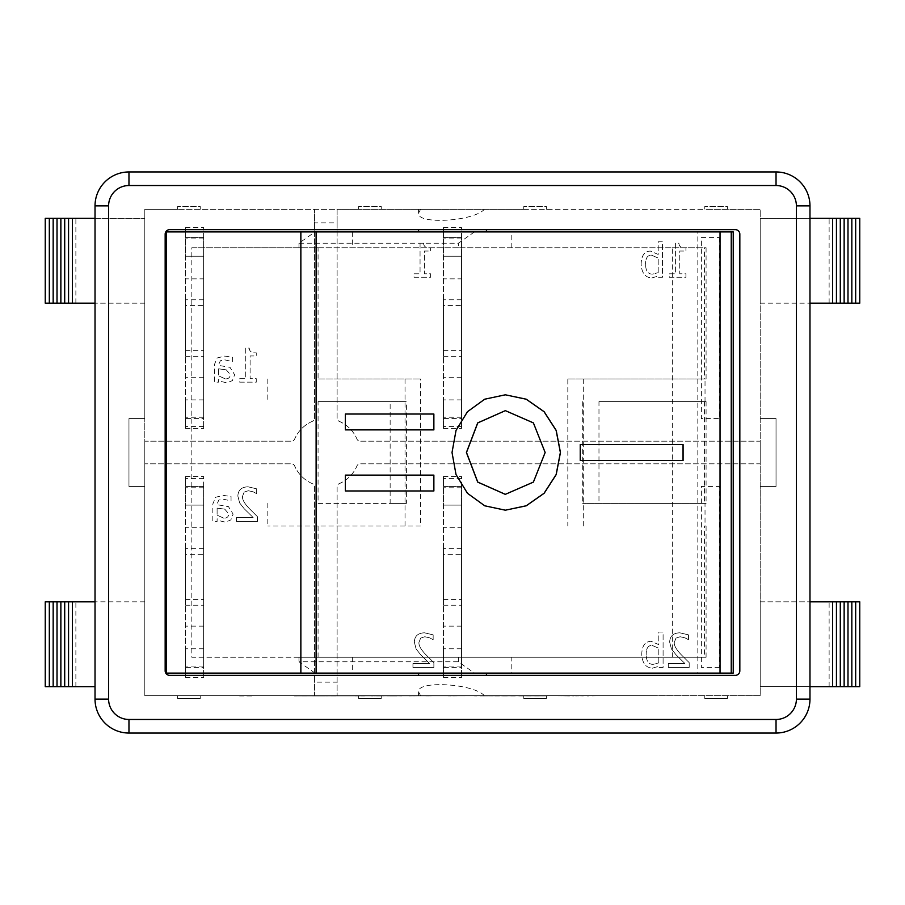 <?xml version="1.0" encoding="UTF-8"?>
<svg xmlns="http://www.w3.org/2000/svg" width="905" height="905" viewBox="0 0 905 905"><rect width="100%" height="100%" fill="white"/><g stroke="black" fill="none" stroke-linecap="round" stroke-linejoin="round"><path stroke-width="0.68" stroke-dasharray="4.53 3.39" d="M203.625 278.853L203.625 428.495L203.625 227.63L203.625 256.228L185.525 256.228L185.525 399.897L185.525 227.63L185.525 237.563L203.625 237.563L203.625 418.563L203.625 237.563L185.525 237.563L185.525 256.228L203.625 256.228L203.625 278.853L185.525 278.853M185.525 299.781L185.525 356.344L185.525 299.781L203.625 299.781L203.625 356.344L203.625 299.781M185.525 305.438L185.525 350.688L185.525 305.438L203.625 305.438L203.625 350.688L203.625 305.438M185.525 418.563L185.525 237.563L185.525 428.495L185.525 399.897L185.525 418.563L203.625 418.563M203.625 237.563L185.525 237.563M203.625 377.272L185.525 377.272M203.625 399.897L185.525 399.897L203.625 399.897M203.625 527.728L203.625 677.37L203.625 476.505L203.625 505.103L185.525 505.103L185.525 648.772L185.525 476.505L185.525 486.438L203.625 486.438L203.625 667.438L203.625 486.438L185.525 486.438L185.525 505.103L203.625 505.103L203.625 527.728L185.525 527.728M185.525 548.656L185.525 605.219L185.525 548.656L203.625 548.656L203.625 605.219L203.625 548.656M185.525 554.312L185.525 599.562L185.525 554.312L203.625 554.312L203.625 599.562L203.625 554.312M185.525 667.438L185.525 486.438L185.525 677.37L185.525 648.772L185.525 667.438L203.625 667.438M203.625 486.438L185.525 486.438M203.625 626.147L185.525 626.147M203.625 648.772L185.525 648.772L203.625 648.772M461.55 278.853L461.55 428.495L461.55 227.63L461.55 256.228L443.45 256.228L443.45 399.897L443.45 227.63L443.45 237.563L461.55 237.563L461.55 418.563L461.55 237.563L443.45 237.563L443.45 256.228L461.55 256.228L461.55 278.853L443.45 278.853M443.45 299.781L443.45 356.344L443.45 299.781L461.55 299.781L461.55 356.344L461.55 299.781M443.45 305.438L443.45 350.688L443.45 305.438L461.55 305.438L461.55 350.688L461.55 305.438M443.45 418.563L443.45 237.563L443.45 428.495L443.45 399.897L443.45 418.563L461.55 418.563M461.55 237.563L443.45 237.563M461.55 377.272L443.45 377.272M461.55 399.897L443.45 399.897L461.55 399.897M420.61 675.356L486.438 675.356L420.61 675.356M420.61 673.094L486.438 673.094L420.61 673.094M420.61 229.644L486.438 229.644L420.61 229.644M420.61 231.906L486.438 231.906L420.61 231.906M166.316 231.906L733.231 231.906M733.231 673.094L697.823 673.094L697.823 231.906M505.352 510.194L484.65 505.805L467.387 493.293L455.95 474.582L451.957 452.5L455.95 430.418L467.387 411.707L484.65 399.196L505.352 394.806M505.273 494.356L533.317 482.094L545.07 452.5L533.317 422.906L505.273 410.644M345.291 429.875L345.291 414.038M580.15 460.419L580.15 444.581M345.291 490.963L345.291 475.125M484.39 695.719C473.541 683.535 416.809 680.198 418.563 691.85L420.61 695.719L484.39 695.719L418.563 695.719L484.39 695.719M420.61 209.281L418.563 213.15C416.809 224.802 473.541 221.465 484.39 209.281L420.61 209.281M315.019 673.094L298.955 661.781L458.405 661.781L474.469 673.094L166.316 673.094M318.074 378.969L420.508 378.969L318.074 378.969L318.074 247.744L191.826 247.744L191.826 657.256L352.339 657.256L298.955 657.256L298.955 661.781M298.955 657.256L706.081 657.256L704.418 657.256L704.418 526.031L706.081 526.031L705.029 526.031L705.029 503.406L706.081 503.406L582.707 503.406L705.029 503.406M458.405 661.781L458.405 657.256M352.339 657.256L352.339 673.094M474.469 231.906L458.405 243.219L298.955 243.219L315.019 231.906M672.313 657.256L672.313 247.744L458.405 247.744L458.405 243.219M458.405 247.744L191.826 247.744M298.955 243.219L298.955 247.744M511.8 247.744L511.8 231.906M598.974 401.594L706.081 401.594L598.974 401.594L598.974 503.406M704.418 401.594L704.418 503.406M582.707 401.594L582.707 503.406M406.413 503.406L390.146 503.406L390.146 401.594L406.413 401.594L318.074 401.594L318.074 503.406L406.413 503.406L406.413 401.594M318.074 503.406L390.146 503.406M318.074 401.594L390.146 401.594M705.029 526.031L704.418 526.031M567.82 378.969L706.081 378.969L567.82 378.969L567.82 526.031M705.029 401.594L705.029 378.969M583.295 378.969L583.295 526.031M420.508 526.031L267.812 526.031L420.508 526.031L420.508 378.969M405.033 378.969L405.033 526.031M267.812 378.969L267.812 401.594M267.812 503.406L267.812 526.031M672.313 247.744L706.081 247.744L704.418 247.744L704.418 378.969M318.074 526.031L318.074 657.256L191.826 657.256M318.074 657.256L704.418 657.256M318.074 247.744L704.418 247.744M697.823 673.094L511.8 673.094L511.8 657.256M352.339 231.906L352.339 247.744M511.8 673.094L474.469 673.094M461.55 527.728L461.55 677.37L461.55 476.505L461.55 505.103L443.45 505.103L443.45 648.772L443.45 476.505L443.45 486.438L461.55 486.438L461.55 667.438L461.55 486.438L443.45 486.438L443.45 505.103L461.55 505.103L461.55 527.728L443.45 527.728M443.45 548.656L443.45 605.219L443.45 548.656L461.55 548.656L461.55 605.219L461.55 548.656M443.45 554.312L443.45 599.562L443.45 554.312L461.55 554.312L461.55 599.562L461.55 554.312M443.45 667.438L443.45 486.438L443.45 677.37L443.45 648.772L443.45 667.438L461.55 667.438M461.55 486.438L443.45 486.438M461.55 626.147L443.45 626.147M461.55 648.772L443.45 648.772L461.55 648.772M165.163 670.831A4.525 4.525 0 0 0 169.688 675.356L735.313 675.356A4.525 4.525 0 0 0 739.838 670.831L739.838 234.169A4.525 4.525 0 0 0 735.313 229.644L169.688 229.644A4.525 4.525 0 0 0 165.163 234.169L165.163 670.831M719.475 667.438L701.375 667.438L701.375 486.438L719.475 486.438L719.475 667.438L719.475 486.438L701.375 486.438L701.375 667.438L719.475 667.438M719.475 237.563L719.475 418.563L701.375 418.563L701.375 237.563L719.475 237.563L701.375 237.563L701.375 418.563L719.475 418.563L719.475 237.563M314.488 222.856L314.488 418.189A3.394 3.394 0 0 1 312.429 421.311A33.938 33.938 0 0 0 294.611 439.129A3.394 3.394 0 0 1 291.489 441.188L144.8 441.188L144.8 463.813L291.489 463.813A3.394 3.394 0 0 1 294.611 465.871A33.938 33.938 0 0 0 312.429 483.689A3.394 3.394 0 0 1 314.488 486.811L314.488 695.719L144.8 695.719L144.8 463.813L291.489 463.813A3.394 3.394 0 0 1 294.611 465.871A33.938 33.938 0 0 0 312.429 483.689A3.394 3.394 0 0 1 314.488 486.811L314.488 682.144L337.113 682.144L337.113 695.719L337.113 486.811A3.394 3.394 0 0 1 339.171 483.689A33.938 33.938 0 0 0 356.989 465.871A3.394 3.394 0 0 1 360.111 463.813L760.2 463.813L760.2 441.188L360.111 441.188A3.394 3.394 0 0 1 356.989 439.129A33.938 33.938 0 0 0 339.171 421.311A3.394 3.394 0 0 1 337.113 418.189L337.113 209.281L760.2 209.281L760.2 441.188L360.111 441.188A3.394 3.394 0 0 1 356.989 439.129A33.938 33.938 0 0 0 339.171 421.311A3.394 3.394 0 0 1 337.113 418.189L337.113 222.856L314.488 222.856L314.488 209.281L314.488 418.189A3.394 3.394 0 0 1 312.429 421.311A33.938 33.938 0 0 0 294.611 439.129A3.394 3.394 0 0 1 291.489 441.188L144.8 441.188L144.8 209.281L337.113 209.281L337.113 222.856M430.588 277.247L430.588 273.785L424.434 273.785L424.434 251.036L430.588 251.036L430.588 247.925C426.074 248.185 423.732 246.613 423.585 243.196L420.056 243.196L420.056 273.785L414.038 273.785L414.038 277.247L430.588 277.247L430.588 273.785L424.434 273.785L424.434 251.036L430.588 251.036L430.588 247.925C426.074 248.185 423.732 246.613 423.585 243.196L420.056 243.196L420.056 273.785L414.038 273.785L414.038 277.247L430.588 277.247M685.922 277.247L685.922 273.785L679.757 273.785L679.757 251.036L685.922 251.036L685.922 247.925C681.397 248.185 679.067 246.613 678.908 243.196L675.39 243.196L675.39 273.785L669.361 273.785L669.361 277.247L685.922 277.247L685.922 273.785L679.757 273.785L679.757 251.036L685.922 251.036L685.922 247.925C681.397 248.185 679.067 246.613 678.908 243.196L675.39 243.196L675.39 273.785L669.361 273.785L669.361 277.247L685.922 277.247M651.77 277.959L658.195 276.07L658.478 277.247L662.494 277.247L662.494 241.793L658.195 241.793L658.195 254.452L650.412 251.07C644.451 251.319 641.362 255.663 641.147 264.102C641.645 272.88 645.186 277.507 651.77 277.959L658.195 276.07L658.478 277.247L662.494 277.247L662.494 241.793L658.195 241.793L658.195 254.452L650.412 251.07C644.451 251.319 641.362 255.663 641.147 264.102C641.645 272.88 645.186 277.507 651.77 277.959M256.262 382.159L256.262 378.686L250.108 378.686L250.108 355.948L256.262 355.948L256.262 352.837C251.748 353.097 249.407 351.513 249.26 348.108L245.73 348.108L245.73 378.686L239.712 378.686L239.712 382.159L256.262 382.159L256.262 378.686L250.108 378.686L250.108 355.948L256.262 355.948L256.262 352.837C251.748 353.097 249.407 351.513 249.26 348.108L245.73 348.108L245.73 378.686L239.712 378.686L239.712 382.159L256.262 382.159M221.748 381.627L226.917 382.872L232.393 380.609L234.655 374.783L230.006 367.328L218.648 365.405L218.648 364.579L220.379 360.733L224.836 359.873L232.585 361.615L232.585 357.237L224.802 356.084L217.132 357.984L214.349 364.749L214.349 382.159L218.648 382.159L218.648 379.455L221.748 381.627L226.917 382.872L232.393 380.609L234.655 374.783L230.006 367.328L218.648 365.405L218.648 364.579L220.379 360.733L224.836 359.873L232.585 361.615L232.585 357.237L224.802 356.084L217.132 357.984L214.349 364.749L214.349 382.159L218.648 382.159L218.648 379.455L221.748 381.627M257.405 521.45L257.405 516.642L249.203 508.474C244.384 503.406 242.144 499.379 242.495 496.37L244.169 492.105L248.321 490.725L253.14 491.8L256.681 493.678L256.681 488.836L247.993 486.8C241.454 487.048 238.072 490.148 237.868 496.121L239.633 502.909L244.169 508.712L253.14 517.513L236.465 517.513L236.465 521.45L257.405 521.45L257.405 516.642L249.203 508.474C244.384 503.406 242.144 499.379 242.495 496.37L244.169 492.105L248.321 490.725L253.14 491.8L256.681 493.678L256.681 488.836L247.993 486.8C241.454 487.048 238.072 490.148 237.868 496.121L239.633 502.909L244.169 508.712L253.14 517.513L236.465 517.513L236.465 521.45L257.405 521.45M220.22 520.929L225.39 522.162L230.866 519.911L233.117 514.085L228.467 506.63L217.109 504.696L217.109 503.881L218.84 500.024L223.297 499.175L231.058 500.906L231.058 496.528L223.275 495.374L215.594 497.275L212.822 504.04L212.822 521.45L217.109 521.45L217.109 518.757L220.22 520.929L225.39 522.162L230.866 519.911L233.117 514.085L228.467 506.63L217.109 504.696L217.109 503.881L218.84 500.024L223.297 499.175L231.058 500.906L231.058 496.528L223.275 495.374L215.594 497.275L212.822 504.04L212.822 521.45L217.109 521.45L217.109 518.757L220.22 520.929M337.113 682.144L337.113 486.811A3.394 3.394 0 0 1 339.171 483.689A33.938 33.938 0 0 0 356.989 465.871A3.394 3.394 0 0 1 360.111 463.813L760.2 463.813L760.2 695.719L144.8 695.719L144.8 418.563L128.963 418.563L128.963 486.438L144.8 486.438L128.963 486.438L128.963 418.563L144.8 418.563L144.8 209.281L177.606 209.281L177.606 206.453L177.606 209.281L358.606 209.281L358.606 206.453L358.606 209.281L523.769 209.281L523.769 206.453L523.769 209.281L704.769 209.281L704.769 206.453L704.769 209.281L760.2 209.281L760.2 695.719L314.488 695.719L314.488 682.144M95.025 303.175L95.025 218.331L95.025 303.175L75.873 303.175L144.8 303.175L144.8 218.331L144.8 303.175L45.25 303.175M45.25 601.825L144.8 601.825L144.8 686.669L144.8 601.825L75.873 601.825L95.025 601.825L95.025 686.669L95.025 601.825M95.025 205.888L95.025 699.113A33.938 33.938 0 0 0 128.963 733.05L776.038 733.05A33.938 33.938 0 0 0 809.975 699.113L809.975 205.888A33.938 33.938 0 0 0 776.038 171.95L128.963 171.95A33.938 33.938 0 0 0 95.025 205.888M177.606 695.719L177.606 698.547L200.231 698.547L200.231 695.719L200.231 698.547L177.606 698.547L177.606 695.719M358.606 695.719L358.606 698.547L381.231 698.547L381.231 695.719L381.231 698.547L358.606 698.547L358.606 695.719M523.769 695.719L523.769 698.547L546.394 698.547L546.394 695.719L546.394 698.547L523.769 698.547L523.769 695.719M704.769 695.719L704.769 698.547L727.394 698.547L727.394 695.719L727.394 698.547L704.769 698.547L704.769 695.719M760.2 486.438L776.038 486.438L776.038 418.563L760.2 418.563L776.038 418.563L776.038 486.438L760.2 486.438M727.394 209.281L727.394 206.453L704.769 206.453L727.394 206.453L727.394 209.281M546.394 209.281L546.394 206.453L523.769 206.453L546.394 206.453L546.394 209.281M381.231 209.281L381.231 206.453L358.606 206.453L381.231 206.453L381.231 209.281M200.231 209.281L200.231 206.453L177.606 206.453L200.231 206.453L200.231 209.281M75.873 303.175L75.873 218.331L144.8 218.331L45.25 218.331M95.025 218.331L75.873 218.331M45.25 686.669L95.025 686.669M75.873 686.669L75.873 601.825M72.4 303.175L72.4 218.331M72.4 686.669L72.4 601.825M68.554 303.175L68.554 218.331M68.554 686.669L68.554 601.825M64.708 303.175L64.708 218.331M64.708 686.669L64.708 601.825M60.861 303.175L60.861 218.331M60.861 686.669L60.861 601.825M57.015 303.175L57.015 218.331M57.015 686.669L57.015 601.825M53.169 303.175L53.169 218.331M53.169 686.669L53.169 601.825M49.323 303.175L49.323 218.331M49.323 686.669L49.323 601.825M859.75 686.669L760.2 686.669L829.127 686.669L809.975 686.669L809.975 601.825L829.127 601.825L760.2 601.825L760.2 686.669L760.2 601.825L859.75 601.825M859.75 303.175L760.2 303.175L760.2 218.331L760.2 303.175L829.127 303.175L809.975 303.175L809.975 218.331L829.127 218.331L760.2 218.331L859.75 218.331M829.127 303.175L829.127 218.331M829.127 686.669L829.127 601.825M809.975 303.175L809.975 218.331M832.6 303.175L832.6 218.331M836.446 303.175L836.446 218.331M840.293 303.175L840.293 218.331M844.139 303.175L844.139 218.331M847.985 303.175L847.985 218.331M851.831 303.175L851.831 218.331M855.678 303.175L855.678 218.331M855.678 686.669L855.678 601.825M851.831 686.669L851.831 601.825M847.985 686.669L847.985 601.825M844.139 686.669L844.139 601.825M840.293 686.669L840.293 601.825M836.446 686.669L836.446 601.825M832.6 686.669L832.6 601.825M651.6 695.719L239.599 695.719L651.6 695.719M653.195 664.327C648.681 664.462 646.34 661.227 646.181 654.654C646.34 661.227 648.681 664.462 653.195 664.327L658.806 662.867L653.195 664.327M658.806 662.867L658.806 648.263L658.806 662.867M652.041 645.356L658.806 648.263L652.041 645.356C648.037 645.412 646.08 648.512 646.181 654.654C646.08 648.512 648.037 645.412 652.041 645.356M652.369 668.184L658.806 666.284L659.078 667.46L663.094 667.46L663.094 632.018L658.806 632.018L658.806 644.665L651.023 641.283C645.061 641.543 641.962 645.887 641.758 654.315C642.256 663.105 645.785 667.72 652.369 668.184L658.806 666.284L659.078 667.46L663.094 667.46L663.094 632.018L658.806 632.018L658.806 644.665L651.023 641.283C645.061 641.543 641.962 645.887 641.758 654.315C642.256 663.105 645.785 667.72 652.369 668.184M652.584 274.113C648.071 274.238 645.729 271.014 645.582 264.43C645.729 271.014 648.071 274.238 652.584 274.113L658.195 272.654L652.584 274.113M658.195 272.654L658.195 258.049L658.195 272.654M651.43 255.131L658.195 258.049L651.43 255.131C647.426 255.187 645.48 258.287 645.582 264.43C645.48 258.287 647.426 255.187 651.43 255.131M689.191 667.46L689.191 662.652L681.001 654.485C676.182 649.428 673.942 645.389 674.293 642.38L675.967 638.116L680.119 636.747L684.938 637.821L688.479 639.688L688.479 634.846L679.791 632.81C673.241 633.059 669.87 636.17 669.666 642.131L671.431 648.93L675.967 654.734L684.938 663.535L668.263 663.535L668.263 667.46L689.191 667.46L689.191 662.652L681.001 654.485C676.182 649.428 673.942 645.389 674.293 642.38L675.967 638.116L680.119 636.747L684.938 637.821L688.479 639.688L688.479 634.846L679.791 632.81C673.241 633.059 669.87 636.17 669.666 642.131L671.431 648.93L675.967 654.734L684.938 663.535L668.263 663.535L668.263 667.46L689.191 667.46M433.868 667.46L433.868 662.652L425.667 654.485C420.848 649.428 418.608 645.389 418.958 642.38L420.644 638.116L424.796 636.747L429.603 637.821L433.156 639.688L433.156 634.846L424.468 632.81C417.918 633.059 414.547 636.17 414.343 642.131L416.096 648.93L420.644 654.734L429.603 663.535L412.94 663.535L412.94 667.46L433.868 667.46L433.868 662.652L425.667 654.485C420.848 649.428 418.608 645.389 418.958 642.38L420.644 638.116L424.796 636.747L429.603 637.821L433.156 639.688L433.156 634.846L424.468 632.81C417.918 633.059 414.547 636.17 414.343 642.131L416.096 648.93L420.644 654.734L429.603 663.535L412.94 663.535L412.94 667.46L433.868 667.46M223.852 518.203L217.109 515.183L223.852 518.203C227.042 518.192 228.648 516.721 228.682 513.78C228.648 516.721 227.042 518.192 223.852 518.203M224.757 509.153L228.682 513.78L224.757 509.153L217.109 508.112L224.757 509.153M217.109 508.112L217.109 515.183L217.109 508.112M225.379 378.912L218.648 375.88L225.379 378.912C228.569 378.901 230.187 377.419 230.221 374.478C230.187 377.419 228.569 378.901 225.379 378.912M226.295 369.862L230.221 374.478L226.295 369.862L218.648 368.821L226.295 369.862M218.648 368.821L218.648 375.88L218.648 368.821M501.97 695.719L526.02 695.719L501.97 695.945M476.55 695.719L467.353 695.719L476.55 695.945M410.768 695.719L429.864 695.719L410.768 695.945M424.049 695.719L439.276 695.719L424.049 695.945M429.694 695.719L419.038 695.719L429.694 695.945M423.687 695.719L438.868 695.719L423.687 695.945M450.305 695.719L469.605 695.719L450.305 695.945M371.435 695.719L384.105 695.945L371.435 695.945M381.084 695.719L380.01 695.719L381.084 695.945M301.252 695.719L307.847 695.719L301.252 695.945M307.621 695.719L300.901 695.945L307.621 695.945M408.822 695.719L419.185 695.719L408.822 695.945M373.448 695.719L384.093 695.719L373.448 695.945M383.132 695.719L382.034 695.719L383.132 695.945M298.096 695.719L308.752 695.719L298.096 695.945M307.779 695.719L306.682 695.719L307.779 695.945M587.379 695.719L599.97 695.719L587.379 695.945M559.177 695.719L569.245 695.945L559.177 695.719M409.332 695.719L419.818 695.719L409.332 695.945M397.94 695.719L390.044 695.945L397.94 695.945M390.044 695.719L394.003 695.719L390.044 695.945M387.125 695.719L394.003 695.719L387.125 695.945M400.87 695.719L394.003 695.719L400.87 695.945M364.67 695.719L354.884 695.945L364.67 695.945M355.835 695.719L367.6 695.719L355.835 695.945M338.821 695.719L332.18 695.719L338.821 695.945M337.327 695.719L326.558 695.719L337.327 695.945M322.802 695.719L314.702 695.719L322.802 695.945M325.721 695.719L314.137 695.945L325.721 695.945M311.784 695.719L322.022 695.945L311.784 695.945M501.721 695.719L510.556 695.719L501.721 695.945M490.318 695.719L480.962 695.719L490.318 695.945M492.829 695.719L478.553 695.719L492.829 695.945M494.967 695.945L542.785 695.945L494.967 695.719M522.694 695.719L483.1 695.945L522.694 695.719M480.385 695.719L545.5 695.945L480.385 695.719M568.872 695.719L557.276 695.719L568.872 695.945M573.544 695.719L549.697 695.719L573.544 695.945M611.192 695.719L294.442 695.945L611.192 695.719M239.599 695.945L253.4 695.945L239.599 695.945M401.831 695.719L387.872 695.719L401.831 695.945M513.056 695.719L498.813 695.719L513.056 695.945M516.902 695.719L524.119 695.719L516.902 695.945M393.958 695.719L339.386 695.719L393.958 695.945M515.703 695.719L527.027 695.945L515.703 695.719M302.134 695.719L308.186 695.719L302.134 695.945M304.34 695.719L315.404 695.719L304.34 695.945M371.797 695.719L384.387 695.719L371.797 695.945M580.953 695.719L573.725 695.719L580.953 695.945M575.671 695.719L581.349 695.719L575.671 695.945M570.308 695.719L577.311 695.719L570.308 695.945M583.77 695.719L577.311 695.719L583.77 695.945M317.01 695.719L330.268 695.719L317.01 695.945M336.694 695.719L326.038 695.945L336.694 695.945M318.13 695.719L314.126 695.719L318.13 695.945M322.022 695.945L321.286 695.719L322.022 695.945M315.879 695.719L325.348 695.945L315.879 695.945M338.266 695.719L331.626 695.719L338.266 695.945M360.292 695.719L366.898 695.719L360.292 695.945M363.233 695.719L354.884 695.719L363.233 695.945M387.385 695.719L399.965 695.719L387.385 695.945M397.046 695.719L395.96 695.719L397.046 695.945M431.255 695.719L424.626 695.719L431.255 695.945M451.199 695.719L437.816 695.719L451.199 695.945M314.318 695.719L325.348 695.719L314.318 695.945M338.447 695.719L331.807 695.719L338.447 695.945M336.875 695.719L326.23 695.719L336.875 695.945M396.82 695.945L389.659 695.945L396.82 695.945M389.659 695.719L390.417 695.719L389.659 695.945M393.675 695.719L386.729 695.945L393.675 695.719M408.992 695.719L419.366 695.719L408.992 695.945M550.002 695.719L527.298 695.945L550.002 695.719M480.272 695.719L502.264 695.719L480.272 695.945M536.495 695.719L554.098 695.719L536.495 695.945M203.625 229.565L185.525 229.565M203.625 238.897L185.525 238.897M203.625 417.228L185.525 417.228M203.625 426.56L185.525 426.56M203.625 478.44L185.525 478.44M203.625 487.772L185.525 487.772M203.625 666.103L185.525 666.103M203.625 675.435L185.525 675.435M461.55 229.565L443.45 229.565M461.55 238.897L443.45 238.897M461.55 417.228L443.45 417.228M461.55 426.56L443.45 426.56M461.55 478.44L443.45 478.44M461.55 487.772L443.45 487.772M461.55 666.103L443.45 666.103M461.55 675.435L443.45 675.435M185.525 356.344L203.625 356.344M185.525 350.688L203.625 350.688M185.525 227.63L203.625 227.63M185.525 428.495L203.625 428.495M185.525 605.219L203.625 605.219M185.525 599.562L203.625 599.562M185.525 476.505L203.625 476.505M185.525 677.37L203.625 677.37M443.45 356.344L461.55 356.344M443.45 350.688L461.55 350.688M443.45 227.63L461.55 227.63M443.45 428.495L461.55 428.495M706.081 247.744L706.081 378.969M706.081 401.594L706.081 503.406M706.081 526.031L706.081 657.256M443.45 605.219L461.55 605.219M443.45 599.562L461.55 599.562M443.45 476.505L461.55 476.505M443.45 677.37L461.55 677.37M418.563 213.15L418.563 209.281M418.563 695.719L418.563 691.85"/><path stroke-width="1.36" d="M300.856 673.094L733.231 673.094L733.231 231.906L166.316 231.906L166.316 673.094L300.856 673.094L300.856 231.906M505.352 394.806L526.235 399.196L544.131 411.707L556.202 430.418L560.455 452.5L556.202 474.582L544.131 493.293L526.235 505.805L505.352 510.194L484.729 505.805L467.466 493.293L456.03 474.582L452.025 452.5L456.03 430.418L467.466 411.707L484.729 399.196L505.352 394.806L526.19 399.218L544.075 411.718L556.123 430.429L560.376 452.5L556.134 474.559L544.086 493.259L526.224 505.771L505.363 510.194M505.352 410.644L477.693 422.906L466.414 452.5L477.693 482.094L505.273 494.356L533.396 482.094L545.149 452.5L533.396 422.906L505.352 410.644L477.772 422.906L466.494 452.5L477.772 482.094L505.352 494.356M433.868 414.038L433.868 429.875L345.371 429.875L345.371 414.038L433.868 414.038M345.371 414.038L433.789 414.038L433.789 429.875L345.371 429.875M683.004 460.419L580.229 460.419L580.229 444.581L683.004 444.581L683.004 460.419M580.229 444.581L683.094 444.581L683.094 460.419L580.229 460.419M433.868 475.125L433.868 490.963L345.371 490.963L345.371 475.125L433.868 475.125M345.371 475.125L433.789 475.125L433.789 490.963L345.371 490.963M165.163 670.831A4.525 4.525 0 0 0 169.688 675.356L735.313 675.356A4.525 4.525 0 0 0 739.838 670.831L739.838 234.169A4.525 4.525 0 0 0 735.313 229.644L169.688 229.644A4.525 4.525 0 0 0 165.163 234.169L165.163 670.831M49.323 601.825L45.25 601.825L45.25 686.669L49.323 686.669L49.323 601.825L95.025 601.825M49.323 303.175L49.323 218.331L45.25 218.331L45.25 303.175L95.025 303.175M72.4 303.175L72.4 218.331L95.025 218.331M95.025 686.669L72.4 686.669L72.4 601.825M68.554 303.175L68.554 218.331L72.4 218.331M72.4 686.669L68.554 686.669L68.554 601.825M64.708 303.175L64.708 218.331L68.554 218.331M68.554 686.669L64.708 686.669L64.708 601.825M60.861 303.175L60.861 218.331L64.708 218.331M64.708 686.669L60.861 686.669L60.861 601.825M57.015 303.175L57.015 218.331L60.861 218.331M60.861 686.669L57.015 686.669L57.015 601.825M53.169 303.175L53.169 218.331L57.015 218.331M57.015 686.669L53.169 686.669L53.169 601.825M49.323 218.331L53.169 218.331M53.169 686.669L49.323 686.669M809.975 303.175L859.75 303.175L859.75 218.331L809.975 218.331M832.6 601.825L809.975 601.825L809.975 686.669L859.75 686.669L859.75 601.825L832.6 601.825L832.6 686.669M832.6 303.175L832.6 218.331M836.446 303.175L836.446 218.331M840.293 303.175L840.293 218.331M844.139 303.175L844.139 218.331M847.985 303.175L847.985 218.331M851.831 303.175L851.831 218.331M855.678 303.175L855.678 218.331M855.678 686.669L855.678 601.825M851.831 686.669L851.831 601.825M847.985 686.669L847.985 601.825M844.139 686.669L844.139 601.825M840.293 686.669L840.293 601.825M836.446 686.669L836.446 601.825M128.963 733.05L776.038 733.05A33.938 33.938 0 0 0 809.975 699.113L809.975 205.888A33.938 33.938 0 0 0 776.038 171.95L128.963 171.95A33.938 33.938 0 0 0 95.025 205.888L95.025 699.113A33.938 33.938 0 0 0 128.963 733.05L128.963 719.475A20.363 20.363 0 0 1 108.6 699.113L95.025 699.113M316.117 673.094L316.117 231.906M731.24 673.094L731.24 231.906M720.041 231.906L720.041 673.094M776.038 733.05L776.038 719.475L128.963 719.475M809.975 699.113L796.4 699.113A20.363 20.363 0 0 1 776.038 719.475M809.975 205.888L796.4 205.888L796.4 699.113M108.6 699.113L108.6 205.888L95.025 205.888M776.038 171.95L776.038 185.525A20.363 20.363 0 0 1 796.4 205.888M108.6 205.888A20.363 20.363 0 0 1 128.963 185.525L128.963 171.95M128.963 185.525L776.038 185.525M486.438 675.356L486.438 673.094M418.563 675.356L418.563 673.094M486.438 231.906L486.438 229.644M418.563 231.906L418.563 229.644"/></g></svg>
